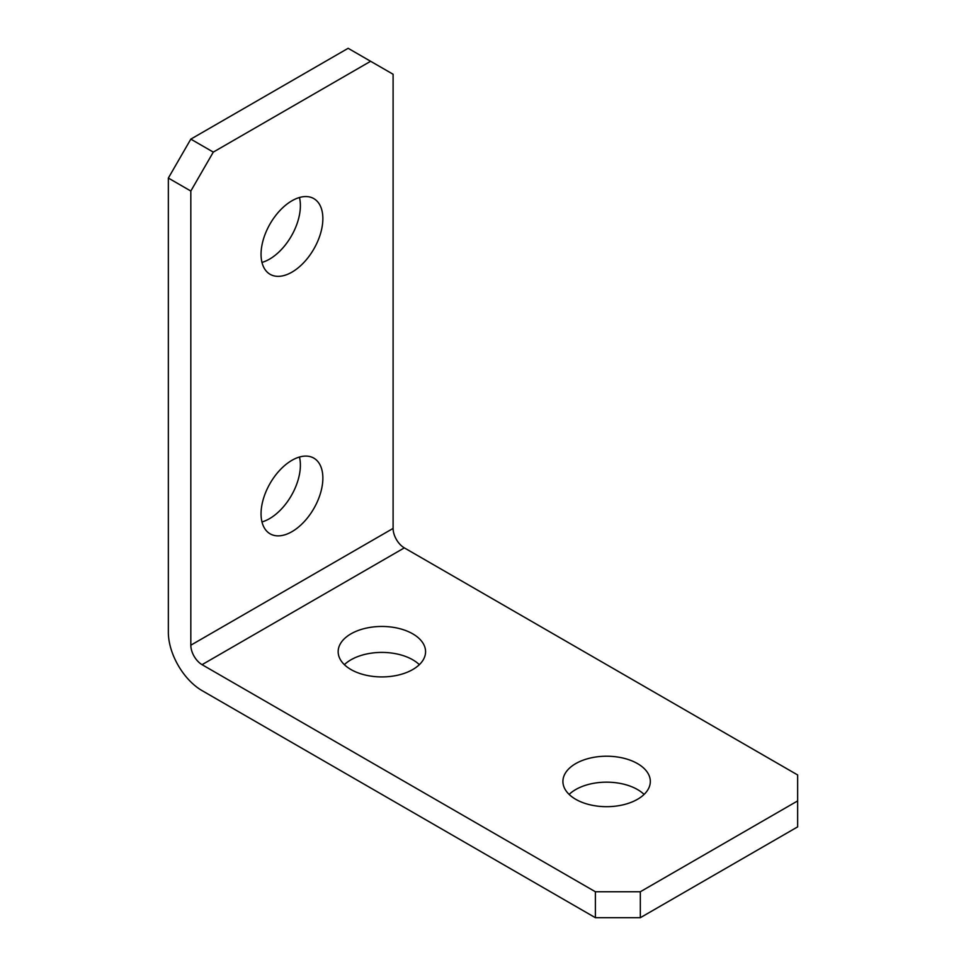 <?xml version="1.0" encoding="UTF-8"?>
<svg xmlns="http://www.w3.org/2000/svg" width="966" height="966" viewBox="0 0 966 966"><rect width="100%" height="100%" fill="white"/><g stroke="black" fill="none" stroke-linecap="round" stroke-linejoin="round"><path stroke-width="1.45" d="M291.961 531.662A43.699 25.237 120 0 0 320.507 493.155A43.699 25.237 120 0 0 313.817 458.125A43.699 25.237 120 0 0 291.961 460.299A43.699 25.237 120 0 0 263.404 498.806A43.699 25.237 120 0 0 270.106 533.824A43.699 25.237 120 0 0 291.961 531.662M261.979 521.954A43.699 25.237 120 0 0 269.49 518.682A43.699 25.237 120 0 0 299.46 457.027M291.961 272.134A43.699 25.237 120 0 0 320.507 233.627A43.699 25.237 120 0 0 313.817 198.61A43.699 25.237 120 0 0 291.961 200.771A43.699 25.237 120 0 0 263.404 239.278A43.699 25.237 120 0 0 270.106 274.308A43.699 25.237 120 0 0 291.961 272.134M261.979 262.426A43.699 25.237 120 0 0 269.49 259.166A43.699 25.237 120 0 0 299.46 197.511M412.76 633.853A43.699 25.237 0 0 0 365.136 628.383A43.699 25.237 0 0 0 338.16 651.688A43.699 25.237 0 0 0 350.96 669.535A43.699 25.237 0 0 0 398.584 675.005A43.699 25.237 0 0 0 425.571 651.688A43.699 25.237 0 0 0 412.76 633.853M344.379 664.668A43.699 25.237 180 0 1 412.76 659.802A43.699 25.237 180 0 1 419.341 664.668M637.524 763.611A43.699 25.237 0 0 0 589.888 758.141A43.699 25.237 0 0 0 562.912 781.446A43.699 25.237 0 0 0 575.712 799.293A43.699 25.237 0 0 0 623.336 804.763A43.699 25.237 0 0 0 650.323 781.446A43.699 25.237 0 0 0 637.524 763.611M569.131 794.426A43.699 25.237 180 0 1 637.524 789.56A43.699 25.237 180 0 1 644.093 794.426M202.063 664.668L595.382 891.751L640.325 891.751L797.65 800.911L797.65 774.961L404.331 547.879A15.891 9.177 60 0 1 393.102 528.414L190.821 645.203A15.891 9.177 -120 0 0 202.063 664.668L404.331 547.879M190.821 645.203L190.821 191.039L168.35 178.058L168.35 632.223A47.672 27.531 -120 0 0 202.063 690.618L595.382 917.7L595.382 891.751M640.325 891.751L640.325 917.7L797.65 826.872L797.65 800.911M640.325 917.7L595.382 917.7M168.35 178.058L190.821 139.128L213.293 152.109L370.618 61.281L393.102 74.249L393.102 528.414M190.821 139.128L348.146 48.3L370.618 61.281M213.293 152.109L190.821 191.039"/></g></svg>
